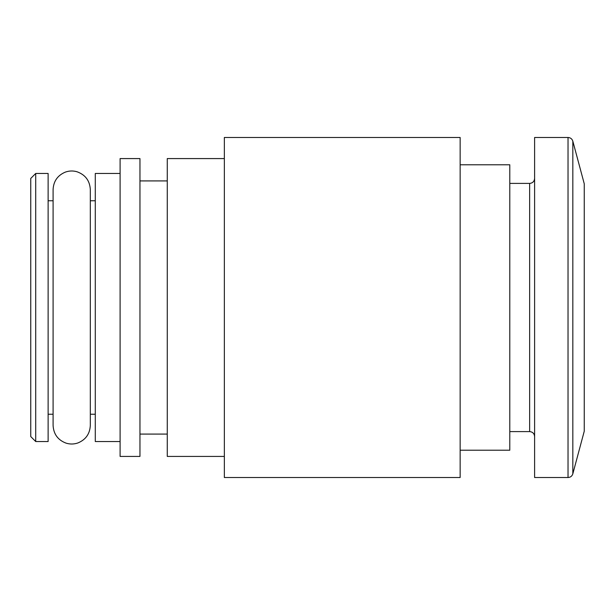 <?xml version="1.0" encoding="UTF-8"?>
<svg xmlns="http://www.w3.org/2000/svg" width="615" height="615" viewBox="0 0 615 615"><rect width="100%" height="100%" fill="white"/><g stroke="black" fill="none" stroke-linecap="round" stroke-linejoin="round"><path stroke-width="0.92" d="M572.826 141.158L572.826 473.842L584.25 431.207L584.25 183.793L572.826 141.158C572.058 138.852 570.459 137.629 568.029 137.476L534.612 137.476L534.612 477.524L568.029 477.524L568.029 137.476M30.75 436.565L30.75 178.435L35.716 173.468L35.716 441.532L30.75 436.565M35.716 441.532L48.124 441.532L48.124 173.468L35.716 173.468M120.102 441.532L95.287 441.532L95.287 173.468L120.102 173.468M120.102 456.422L120.102 158.578L139.959 158.578L139.959 456.422L120.102 456.422M224.352 456.422L167.265 456.422L167.265 158.578L224.352 158.578M224.352 477.524L224.352 137.476L460.151 137.476L460.151 477.524L224.352 477.524M460.151 450.218L509.789 450.218L509.789 164.782L460.151 164.782M509.789 431.599L529.646 431.599L529.646 183.401L509.789 183.401M53.09 200.774L48.124 200.774M53.09 414.226L48.124 414.226M95.287 200.774L90.32 200.774M95.287 414.226L90.32 414.226M167.265 180.918L139.959 180.918M167.265 434.082L139.959 434.082M529.646 431.599C532.628 431.868 534.289 433.521 534.612 436.565M529.646 183.401C532.628 183.132 534.289 181.479 534.612 178.435M572.826 473.842C572.058 476.148 570.459 477.371 568.029 477.524M90.32 189.605L90.32 189.605C89.813 180.733 85.377 174.783 77.021 171.762C73.07 170.616 69.157 170.739 65.282 172.131C57.572 175.413 53.505 181.233 53.09 189.605L53.09 425.396C53.567 434.121 57.895 440.033 66.059 443.138C69.995 444.353 73.908 444.299 77.813 442.985C85.708 439.771 89.875 433.913 90.32 425.396L90.32 189.605"/></g></svg>
